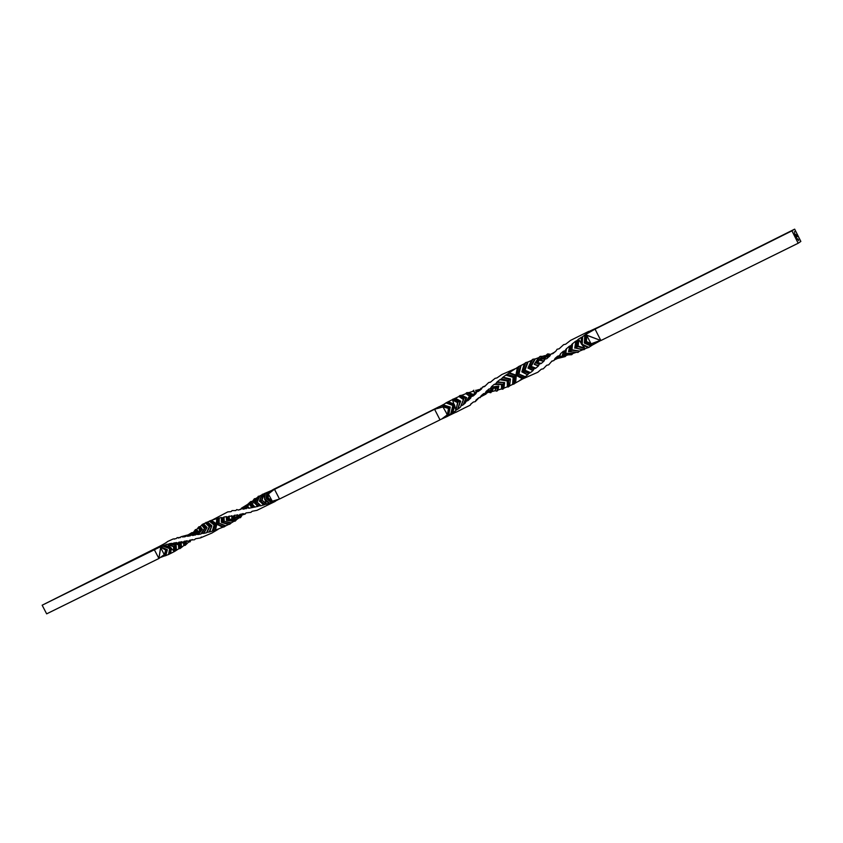 <?xml version="1.0" encoding="UTF-8"?>
<svg xmlns="http://www.w3.org/2000/svg" width="843" height="843" viewBox="0 0 843 843"><rect width="100%" height="100%" fill="white"/><g stroke="black" fill="none" stroke-linecap="round" stroke-linejoin="round"><path stroke-width="1.26" d="M795.644 235.966L795.033 235.323L795.613 236.051M795.118 235.102L794.664 234.164L795.118 235.102M798.332 239.654L798.648 240.603L798.49 239.707M797.689 238.706L798.068 239.454L797.689 238.706M800.85 241.435L798.184 243.237L791.935 230.845L794.654 229.148L800.85 241.435M794.254 231.878L794.675 232.331L794.517 231.709M796.15 235.65L796.835 237.009L796.15 235.65M794.517 233.5L794.527 234.091L794.485 233.511M796.213 237.104L795.781 236.251L796.213 237.104M796.456 237.874L796.224 237.336L796.487 237.863M797.531 239.686L797.014 239.043L797.489 239.739M796.814 234.712L797.847 236.535L797.109 236.472L796.793 235.808L797.71 236.367L796.751 234.849L797.52 236.124L796.656 235.65L796.783 234.839M273.796 489.203L267.463 492.892L268.39 494.009L268.169 497.96L267.199 498.202L272.689 502.554L278.97 499.193M273.174 489.509L279.992 486.179L267.684 492.702L268.264 493.798M165.723 550.068L159.822 546.749L166.545 549.889L164.806 555.779L164.417 554.504L165.723 550.068L167.388 549.71L165.765 555.621L169.569 554.009L170.592 547.982L163.605 545.716L167.114 544.199L174.68 546.749L174.722 551.375L178.79 548.74L178.442 544.799M264.049 504.894L259.581 501.058L262.268 494.346L263.49 494.019L261.541 500.342L260.129 500.552L264.828 504.514L260.951 505.758L257.083 502.122L259.855 495.958L256.588 502.196L255.197 502.27L258.748 505.905L258.021 506.369L249.201 508.203L247.168 507.886L243.669 509.151L241.804 508.708L238.432 510.057L236.778 509.572L235.713 510.584L232.11 510.595L231.003 511.648L227.789 511.88L212.436 519.941M266.24 498.445L266.599 493.06L267.463 492.892L267.199 498.202L266.24 498.445L271.572 502.849L272.689 502.554L272.289 501.237L268.169 497.96M275.282 501.374L257.01 510.321L252.089 511.29L250.94 512.354L246.093 512.902L244.881 513.977L242.879 513.64L238.938 515.242L234.544 515.242L234.607 517.128L241.667 515.937L240.466 517.686L233.216 518.434L233.174 516.243L229.117 516.158L229.391 519.277L236.651 519.541L235.218 521.153L227.41 520.479M233.174 516.243L234.544 515.242M226.282 516.633L223.996 517.044L224.217 521.28L231.351 522.85L233.796 521.385L226.567 520.384L226.282 516.633L227.673 517.075L229.117 516.158M228.369 524.515L221.414 522.323L221.351 517.549L219.212 518.013L219.106 523.166L225.829 525.811L228.748 524.399L221.751 522.281L222.552 522.281L222.489 517.865L223.996 517.044M222.489 517.865L221.351 517.549M216.756 518.614L211.035 520.447L216.335 524.198L216.756 518.614L219.212 518.013M211.035 520.447L202.309 524.409L200.297 526.559L198.811 526.812L196.809 529.404L195.407 529.625L193.247 532.544M164.775 555.937L165.765 555.621M174.722 551.375L169.569 554.009M176.566 542.586L173.616 543.103L180.76 543.904L179.791 544.852L180.107 548.54L178.79 548.74M180.107 548.54L183.848 545.537L183.458 542.955M181.53 541.712L177.704 543.04L184.923 542.744L185.239 545.326L183.848 545.537M185.239 545.326L188.621 542.06L188.453 541.122M189.981 540.658L190.086 541.807L188.621 542.06M190.086 541.807L190.781 540.321M258.748 505.905L260.951 505.758M264.828 504.514L268.906 503.376L265.208 500.162L266.146 503.471L262.047 500.226L263.711 494.873L264.67 498.255M269.233 503.271L264.597 499.172L269.581 503.208L264.755 498.951L265.208 493.187M271.572 502.849L269.581 503.208M264.66 499.267L265.208 500.162M266.578 504.188L266.146 503.471M262.047 500.226L266.43 504.219M259.581 501.058L263.701 505.041M259.328 501.258L261.678 494.957L259.855 495.958M260.361 505.832L257.083 502.122M258.021 506.369L254.691 502.944L258.221 496.327L254.902 502.523M254.691 502.944L257.684 506.527M254.986 507.107L252.257 504.082L255.977 498.434L257.726 497.254L254.839 502.597M254.818 502.639L254.438 503.176M255.977 498.434L252.257 504.082M252.837 506.991L250.455 504.082L251.783 504.125L254.407 507.107M252.131 507.539L249.939 504.904L254.396 498.74L250.382 504.146M249.939 504.904L251.804 507.728M249.201 508.203L247.579 506.127L253.859 499.983M252.194 501.3L247.579 506.127M247.168 507.886L245.882 506.042L247.115 506.158L248.653 508.16M246.472 508.529L245.334 506.98L245.882 506.042L250.687 501.564L251.804 501.416M245.334 506.98L246.145 508.729M243.669 509.151L243.016 508.297L245.345 506.959M245.429 506.696L242.594 508.318L243.163 509.077M241.804 508.708L241.456 508.171L247.01 504.767M218.147 529.33L211.73 533.134L200.286 537.971L195.576 538.73L194.47 539.752L189.886 540.11L188.706 541.132L184.775 541.132M189.022 541.944L188.874 541.08M186.145 541.67L186.482 543.672M179.032 542.102L182.299 542.017M185.776 541.754L186.134 544.093M184.227 545.432L183.858 542.913M174.006 542.903L181.14 543.587L181.582 547.033M181.182 547.423L181.14 543.587M172.499 543.735L179.791 544.852L171.656 543.356L169.306 543.703L176.176 545.621L176.408 550.089M179.159 548.635L178.821 544.831M169.306 543.703L176.176 545.621M167.567 544.42L173.943 546.696L175.766 545.906L175.955 550.426M173.858 551.501L173.827 546.664M173.795 551.501L173.479 546.664L167.862 544.662L170.054 547.002L164.49 545.252M170.613 553.366L171.371 548.414L173.542 550.753M171.371 548.414L170.971 547.613L169.706 548.645L162.699 546.138L160.518 546.685L167.388 549.71M168.505 554.61L169.706 548.645M159.833 546.749L167.472 541.701M174.49 539.12L173.3 538.909L167.378 541.627M180.307 537.634L177.209 537.623L176.134 538.635L173.7 538.962M191.814 532.65L185.091 536.728L181.445 536.622L178.431 538.045L177.346 537.634M192.942 532.681L191.804 532.966M191.761 532.66L193.216 532.555M186.029 535.811L187.272 536.201L193.405 533.071L193.247 532.534M190.286 535.79L187.736 536.285L193.405 533.071M194.902 531.101L195.26 531.933M195.502 531.701L195.081 530.711M190.866 535.136L196.092 531.132L190.982 535.084L192.868 535.463L197.81 531.143L196.809 529.404M195.407 529.625L196.092 531.132L197.81 531.143M196.44 529.509L197.357 531.174L192.362 535.4M195.66 534.757L192.868 535.463M198.39 528.066L199.844 530.279M200.044 530.005L198.548 527.739M200.097 530.068L200.539 529.436L198.811 526.812M199.907 526.664L201.877 529.372L200.539 529.436L196.25 534.314L198.284 534.525L202.352 529.309L200.297 526.559M197.736 534.504L202.352 529.309M201.898 525.389L204.459 528.498L200.813 534.04L198.284 534.525M201.277 533.682L204.701 528.319L202.046 525.115M204.006 529.646L205.186 527.834L202.309 524.409M203.448 524.198L206.546 527.644L205.186 527.834L201.793 533.408L203.911 533.377L207.03 527.539L203.848 524.083M203.342 533.419L207.03 527.539M205.502 523.092L209.212 526.738L206.514 532.765L203.911 533.377M206.514 532.765L209.212 526.738M207.125 522.133L211.372 525.927L209.464 526.601L205.66 522.892M206.841 532.618L210.012 526.274L205.955 522.407M207.547 532.239L209.106 532.038L211.856 525.779L207.536 522.007M209.285 521.185L214.09 524.978L212.32 531.143L209.675 531.922L211.856 525.779M212.32 531.143L214.09 524.978M212.657 531.016L214.944 530.289L216.335 524.198L214.375 524.873L209.475 521.058M213.416 530.721L215.007 524.704L209.854 520.805M216.419 523.777L211.445 520.3M222.731 527.254L216.556 524.104L222.731 527.254L214.944 530.289M217.663 518.73L217.336 523.977L216.662 524.083L217.02 518.614M218.801 518.192L218.643 523.387L217.336 523.977L223.975 526.97L225.829 525.811M225.334 526.116L219.106 523.166M221.677 517.591L221.414 522.323M223.585 517.244L223.764 521.543L222.552 522.281L229.696 524.272L231.351 522.85M230.908 523.218L224.217 521.28M226.672 516.706L226.567 520.384M226.925 520.363L235.218 521.153M227.673 517.075L227.852 520.458L229.391 519.277M228.716 516.369L228.969 519.573L236.251 519.952M238.78 518.066L236.651 519.541M232.278 518.35L231.551 515.747M231.983 515.842L231.762 518.319M232.162 518.308L233.216 518.434L234.607 517.128M234.154 515.473L234.217 517.454L241.33 516.39M237.336 516.053L237.094 514.788M237.589 514.873L236.988 516.095M237.42 516.074L238.601 516.211L238.938 515.242M239.233 515.073L238.601 516.211L245.418 513.935M239.897 514.378L243.058 513.777M243.68 513.798L239.833 514.81M266.599 493.06L265.25 493.176M264.649 498.171L265.018 493.239L263.49 494.019M259.633 500.963L262.268 494.346M259.433 496.084L258.221 496.327M255.566 498.55L254.396 498.74M200.792 537.571L201.329 536.98M181.424 541.712L183.089 542.207L184.343 541.206M177.704 543.04L176.261 542.544M173.616 543.103L172.604 543.756M168.906 543.893L167.841 544.462M163.605 545.716L162.699 546.138M190.982 535.084L190.033 535.916M196.25 534.314L195.302 535.063M201.793 533.408L200.813 534.04M209.675 531.922L209.106 532.038M223.1 527.138L223.975 526.97M228.748 524.399L229.696 524.272M232.984 518.456L240.466 517.686M189.527 540.352L190.392 540.005M188.706 541.132L192.352 539.552M183.985 541.438L187.135 540.742M183.089 542.207L188.21 541.09M178.663 542.323L182.994 542.197M170.971 547.613L170.054 547.002M164.796 555.685L160.686 547.687L158.927 558.487L154.111 549.309L165.639 543.008M177.209 537.623L180.328 537.623M178.727 537.982L178.084 537.971M181.445 536.622L187.673 534.978M185.439 536.369L182.509 537.023M268.39 494.009L272.289 501.237L279.507 499.024L274.449 489.225L268.39 494.009M263.711 494.873L263.596 493.987M215.492 530.11L216.756 524.388M160.096 546.938L42.15 605.211L160.065 546.085M158.958 547.139L154.364 549.172M160.602 547.55L158.884 558.509L164.427 554.515M164.806 555.864L161.708 556.97M164.806 555.737L161.161 557.244M42.15 605.211L46.65 613.852L158.884 558.509M267.463 492.892L434.588 409.266L440.014 419.867L279.507 499.024M444.272 404.082L434.588 409.266L443.197 406.884L448.487 408.434L450.225 407.053L448.592 415.546L450.773 413.787L452.86 405.494L445.936 402.901L452.164 399.751L457.844 402.796L452.101 399.814M439.445 406.547L279.992 486.179M445.631 411.458L447.854 416.189L449.361 407.749L442.248 405.641L447.391 414.767L442.333 418.528M591.228 343.744L586.401 341.489L586.802 335.314L585.927 334.07L585.369 342.279L591.807 345.24L586.17 334.334M556.074 350.93L557.086 349.255L559.13 348.802L563.651 344.639L565.653 344.218L570.542 340.393L588.751 331.362M592.134 345.177L588.572 347.558L581.723 344.376L585.253 348.696L577.655 346.547L578.372 339.213L581.459 337.305L580.996 343.048L578.488 339.097M585.253 348.696L584.009 349.687L575.232 348.011L575.874 341.109L577.055 340.572L576.454 347.78L578.14 346.125L578.762 339.982M519.825 380.351L522.323 378.718L515.905 375.093L509.193 372.69L517.813 367.2L515.842 375.63L515.105 383.186L522.618 378.971L537.845 372.248L541.29 369.223L543.292 368.802L546.696 365.261L548.656 364.861L552.017 360.973M522.323 378.718L516.222 375.377L517.117 374.766L518.814 366.442L520.468 365.683L518.55 373.892L517.117 374.766L523.355 377.738L522.649 378.454M515.579 382.87L516.285 375.82M452.733 400.52L453.892 404.071L448.265 401.679M437.285 407.759L443.207 404.872L450.225 407.053M447.391 414.767L448.487 408.434M465.831 407.285L455.8 412.375M486.938 392.743L485.431 394.292M490.278 391.321L489.193 392.364L490.71 392.733L491.754 390.983L485.168 393.344L485.916 391.795L492.67 389.719L491.754 390.983M489.699 391.479L488.613 392.301M491.859 391.658L493.06 389.297L485.916 391.795M495.684 387.864L494.967 390.804L492.112 391.51L493.06 389.297M496.158 387.833L494.967 390.804M496.169 387.748L490.32 388.697L491.195 387.137L498.413 386.452L497.381 387.706L496.875 391.163L495.505 390.846M496.875 391.163L497.897 390.193L498.835 386.031L491.195 387.137M497.897 390.193L498.835 386.031M494.967 384.197L501.912 384.366L501.553 389.066L501.459 384.482L503.018 384.187L502.776 389.245L501.553 389.066M502.776 389.245L503.861 388.275L504.167 382.996L503.018 384.187L495.673 383.881L496.717 382.374L504.62 382.585L497.149 381.858L496.717 382.374M503.861 388.275L504.62 382.585M497.149 381.858L500.215 379.487L507.686 380.804L507.37 386.916L507.265 380.973L508.698 380.467L501.311 379.034L502.533 377.653L509.962 379.371L508.698 380.467L508.434 386.916L507.37 386.916M508.434 386.916L509.583 385.957L510.458 378.992L503.008 377.179L502.533 377.653M509.583 385.957L510.458 378.992M503.008 377.179L506.221 374.861L513.535 377.106L512.576 384.44L513.134 377.327L514.451 376.579L513.882 384.092L512.966 384.324M515.105 383.186L513.882 384.092M515.842 375.63L514.451 376.579L507.265 374.303L508.656 373.112L515.842 375.63M523.355 377.738L524.715 376.969L518.55 373.892L525.21 376.684L527.623 374.882L521.838 371.858L524.251 363.765L521.09 365.409L519.088 373.575M524.251 363.765L522.207 371.563L527.623 374.882M524.683 363.459L525.674 362.606L523.05 370.762L524.588 370.066L529.994 372.88L528.582 373.544L523.05 370.762L521.838 371.858M528.582 373.544L527.929 374.534M525.674 362.606L527.444 362.121L524.588 370.066L530.51 372.606L532.924 370.625L527.96 368.075L531.364 360.488L528.097 361.932L525.157 369.792M531.364 360.488L528.329 367.727L533.229 370.193L532.924 370.625M531.807 360.172L532.808 359.244L529.151 366.747L530.763 366.231L535.326 368.402L533.861 368.971L529.151 366.747L527.96 368.075M533.861 368.971L533.229 370.193M532.808 359.244L534.652 359.013L530.763 366.231L535.853 368.149L538.319 366.031L534.22 364.313L538.666 357.664L535.326 358.897L531.353 366.02M535.326 368.402L535.853 368.149M534.22 364.313L538.624 365.535L538.319 366.031M534.588 363.934L540.163 356.357L542.028 356.347L537.075 362.469L535.421 362.806L539.288 364.113L538.624 365.535M540.7 363.649L537.075 362.469L541.322 363.428L543.872 361.215L540.616 360.635L541.058 360.077M541.322 363.428L539.288 364.113M540.616 360.635L544.209 360.678L543.872 361.215M541.006 360.214L541.87 358.981L544.936 359.118L544.209 360.678M545.189 359.002L541.87 358.981L547.655 353.923L549.499 354.102L543.556 358.802L545.663 358.833M546.749 358.686L544.936 359.118M546.77 358.675L550.015 355.735L547.444 356.831M546.39 358.749L546.991 358.538M549.51 356.42L547.16 357.063M547.56 356.631L550.858 354.123L550.015 355.735M556.106 350.857L552.913 353.617L550.858 354.123M548.972 355.261L555.01 351.952M586.401 341.489L584.357 343.069L590.89 346.094M586.707 335.135L600.869 340.551L595.063 329.139L584.81 334.966L584.357 343.069M582.207 344.239L581.565 344.281L582.07 337.031L582.65 336.715L582.207 344.239L589.067 347.39M581.575 344.302L580.996 343.048M582.07 337.031L581.459 337.305M584.578 347.948L578.14 346.125M577.055 340.572L578.372 339.213M582.882 349.824L575.232 348.011L584.009 349.687M575.874 341.109L574.747 348.148M579.141 351.415L577.961 352.437L569.067 351.636L569.71 346.073L570.932 345.641L570.384 351.542L571.933 349.803L579.615 351.088L571.48 350.235L572.081 344.123L575.4 341.362M571.933 349.803L572.555 343.596M570.932 345.641L572.081 344.123M569.067 351.636L577.961 352.437M569.71 346.073L568.551 351.731M572.797 353.691L571.68 354.713L562.903 355.061L563.809 351.088L565.095 350.73L564.325 355.061L565.737 353.301L573.261 353.365L565.316 353.744L566.085 349.128L569.225 346.304M565.737 353.301L566.507 348.57M565.095 350.73L566.085 349.128M563.809 351.088L562.355 355.124M559.341 356.758L560.711 353.533L563.314 351.289M559.215 357.01L566.675 355.272L559.541 356.61L560.711 353.533M558.224 358.317L556.707 358.264L558.14 356.009L559.489 355.725L558.224 358.317L565.147 356.6L566.211 355.598M559.489 355.725L560.332 354.102M556.707 358.264L558.14 356.009M554.789 358.876L554.03 360.467L551.638 361.362M554.03 360.467L551.68 361.247M480.974 388.17L480.331 389.234M477.423 390.931L475.589 390.33L477.907 390.867M473.798 390.214L472.807 391.163L475.389 392.185M472.807 391.163L474.967 392.564M468.118 400.509L472.175 394.334L468.508 392.585L472.754 394.218L468.118 400.509L470.721 398.065M472.164 394.334L472.754 394.218M472.143 394.334L470.552 394.513L466.716 392.669L468.508 392.585M466.063 401.405L470.552 394.513L465.694 402.195M466.716 392.669L465.768 393.586L469.635 395.62M465.768 393.586L469.319 396.031M463.092 404.893L466.074 397.812L461.542 395.272L466.653 397.643L463.092 404.893L465.357 402.933M463.724 399.192L458.855 396.442L459.783 395.588L464.472 398.138L466.653 397.643M459.783 395.588L461.542 395.272M463.387 399.561L460.404 407.158L463.387 399.561L458.855 396.442M443.207 404.872L445.936 402.901M452.164 399.751L458.444 396.737M462.185 395.135L465.347 393.892M469.161 392.522L472.375 391.479M476.242 390.32L479.467 389.445M555.115 358.359L557.634 356.189M584.81 334.966L582.65 336.715M593.799 329.824L599.067 326.831L589.858 331.067L586.254 333.891M510.036 385.641L512.576 384.44M504.304 387.959L506.938 386.958M498.329 389.887L501.079 389.055M453.081 398.981L458.581 401.879L460.689 401.173L457.696 409.224L460.13 401.373L454.756 398.402M455.378 398.181L460.689 401.173M457.844 402.796L455.789 410.71L457.844 402.796M455.789 410.71L457.507 403.112M455.757 410.783L451.732 413.196L454.008 405.072L447.085 402.259M452.86 405.494L454.546 404.946L455.747 409.772M453.892 404.071L454.546 404.946M448.592 415.546L449.93 414.83M471.037 403.755L470.278 405.167L465.81 407.348M478.866 397.907L475.231 401.658L473.366 402.027L470.837 404.092M475.231 401.658L476.527 399.561M486.084 393.997L478.36 398.065L475.81 400.372M480.173 397.696L480.805 396.252L488.034 392.427M487.286 392.374L486.474 392.69M484.599 393.544L480.805 396.252M481.111 395.746L483.65 393.607M485.168 393.344L483.429 393.734M486.242 391.268L489.182 388.981M490.32 388.697L488.645 389.16M491.574 386.6L494.072 384.44L501.459 384.482M495.673 383.881L494.072 384.44M499.773 379.719L507.265 380.973M500.215 379.487L501.311 379.034M505.779 375.114L513.134 377.327M506.221 374.861L507.265 374.303M509.193 372.69L508.656 373.112M515.905 375.093L517.381 367.485M517.813 367.2L518.814 366.442M521.09 365.409L520.468 365.683M528.097 361.932L527.444 362.121M535.326 358.897L534.652 359.013M535.347 362.574L539.278 357.116L534.862 363.438M539.278 357.105L540.163 356.357M542.028 356.347L542.713 356.304L537.686 362.3M542.713 356.304L544.82 355.641M541.712 359.139L547.655 353.923M549.499 354.102L544.167 358.675M600.743 340.498L591.86 345.324L593.894 343.744M588.572 347.548L581.796 344.376M582.344 344.892L588.056 347.643L585.358 348.612M579.615 351.088L582.429 349.908M569.815 351.679L576.686 352.353M573.261 353.365L576.18 352.374M571.68 354.713L564.294 355.072M566.675 355.272L568.34 354.829M556.475 358.233L554.957 358.939M554.409 359.856L557.792 358.38M515.01 368.812L501.827 374.534L496.938 377.949L495.094 378.338L490.384 382.248M490.046 382.311L488.666 382.532L484.662 386.505M483.998 386.789L482.586 387.032L481.353 389.129L478.255 391.437L480.194 390.077M484.577 386.147L482.586 387.032M478.255 391.437L476.822 391.742L481.764 388.454M476.822 391.742L475.831 393.734M476.158 393.049L473.323 395.925L475.768 393.797M473.323 395.925L476.337 392.543M472.807 396.126L471.374 396.505L476.811 391.047M471.374 396.505L470.457 398.444M467.612 400.741L466.19 401.215M462.596 405.146L461.216 405.715M463.692 399.276L460.773 406.452M458.181 408.96L460.404 407.158M457.696 409.224L456.369 409.898M454.588 406.21L452.723 412.649M451.732 413.196L450.773 413.787M791.935 230.845L595.242 329.044M591.786 345.198L600.711 340.488M591.238 343.754L600.385 340.361M586.802 335.314L598.319 339.571M798.184 243.237L600.869 340.551M794.654 229.148L599.067 326.831M447.475 414.925L447.854 416.189L440.752 419.445M442.322 405.515L437.601 407.58M795.507 234.206L795.918 235.092M794.612 234.206L795.054 235.123M265.872 500.394L265.292 499.857M242.953 508.793L241.256 508.413M238.358 510.068L240.792 509.341M184.006 536.917L185.323 536.58M264.544 499.077L265.06 493.218M265.292 493.166L271.077 490.731M173.943 546.696L167.515 544.409M195.892 534.515L200.181 529.815M204.701 528.308L201.245 533.714M227.325 520.468L234.365 521.301M490.868 392.648L492.639 389.793M492.681 389.698L492.006 391.479M545.326 358.949L543.313 358.781M543.619 358.802L545.136 358.992M565.527 352.911L565.347 353.702M565.168 354.007L565.579 352.627M559.362 356.726L560.384 353.986M558.646 357.843L560.11 354.671M477.496 390.931L475.652 390.341M470.71 404.492L471.269 403.576M478.561 398.17L475.368 401.468M489.888 388.886L496.527 387.822M497.56 384.081L496.632 384.102M497.697 384.081L494.873 384.218M535.105 362.996L535.579 362.184M576.517 352.321L575.895 352.205M556.18 358.296L554.726 359.065M490.626 382.111L489.435 382.311M462.986 400.699L463.755 399.15M447.928 416.063L455.42 412.438"/></g></svg>
